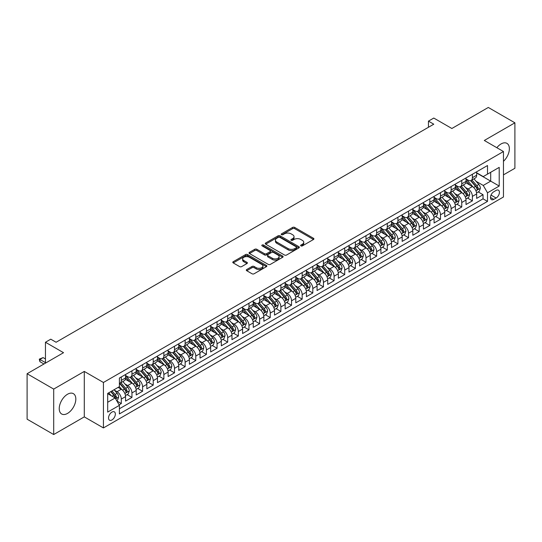 <?xml version="1.0" encoding="UTF-8"?>
<svg xmlns="http://www.w3.org/2000/svg" width="542" height="542" viewBox="0 0 542 542"><rect width="100%" height="100%" fill="white"/><g stroke="black" fill="none" stroke-linecap="round" stroke-linejoin="round"><path stroke-width="0.81" d="M300.925 245.892A1.037 0.596 0 0 0 302.389 245.892L313.486 239.489A1.477 0.854 0 0 0 313.913 238.887A1.477 0.854 0 0 0 313.486 238.284L294.685 227.43A1.477 0.854 0 0 0 292.599 227.43L281.501 233.839A1.037 0.596 0 0 0 281.196 234.259A1.037 0.596 0 0 0 281.501 234.679A1.037 0.596 0 0 0 282.965 234.679L284.401 233.853A4.729 2.73 0 0 1 291.081 233.853L292.653 234.754A4.729 2.73 0 0 1 294.035 236.685A4.729 2.73 0 0 1 292.653 238.615L291.217 239.442A1.037 0.596 0 0 0 290.912 239.869A1.037 0.596 0 0 0 291.217 240.289A1.037 0.596 0 0 0 292.673 240.289L294.11 239.456A4.729 2.73 0 0 1 300.796 239.456L302.361 240.363A4.729 2.73 0 0 1 303.744 242.294A4.729 2.73 0 0 1 302.361 244.225L300.925 245.052A1.037 0.596 0 0 0 300.62 245.472A1.037 0.596 0 0 0 300.925 245.892L300.925 245.052M67.526 413.411A11.734 6.775 120 0 0 75.196 403.072A11.734 6.775 120 0 0 73.394 393.668A11.734 6.775 120 0 0 67.526 394.244A11.734 6.775 120 0 0 59.864 404.589A11.734 6.775 120 0 0 61.659 413.993A11.734 6.775 120 0 0 67.526 413.411M503.464 161.32A11.734 6.775 120 0 0 506.939 143.366A11.734 6.775 120 0 0 501.072 143.942A11.734 6.775 120 0 0 496.851 147.709M111.943 419.955A4.817 2.778 120 0 0 115.094 415.707A4.817 2.778 120 0 0 114.355 411.852A4.817 2.778 120 0 0 111.943 412.089A4.817 2.778 120 0 0 108.8 416.331A4.817 2.778 120 0 0 109.538 420.192A4.817 2.778 120 0 0 111.943 419.955M246.752 269.516A1.477 0.854 0 0 0 246.319 270.119A1.477 0.854 0 0 0 246.752 270.722L252.023 273.764A1.477 0.854 0 0 0 254.117 273.764L266.44 266.65A1.477 0.854 0 0 0 266.867 266.047A1.477 0.854 0 0 0 266.44 265.445L247.64 254.591A1.477 0.854 0 0 0 245.553 254.591L233.229 261.705A1.477 0.854 0 0 0 232.796 262.308A1.477 0.854 0 0 0 233.229 262.911L239.598 266.589A1.477 0.854 0 0 0 241.691 266.589L246.962 263.548A1.477 0.854 0 0 0 247.396 262.945A1.477 0.854 0 0 0 246.962 262.342L243.805 260.519A3.95 2.283 0 0 1 242.647 258.9A3.95 2.283 0 0 1 245.086 256.793A3.95 2.283 0 0 1 249.388 257.287L261.766 264.435A3.95 2.283 0 0 1 262.924 266.047A3.95 2.283 0 0 1 260.485 268.154A3.95 2.283 0 0 1 256.176 267.66L254.117 266.468A1.477 0.854 0 0 0 252.023 266.468L246.752 269.516L246.752 270.722M503.464 174.87L514.9 168.271L514.9 122.817L488.301 107.458L451.865 128.495L433.776 118.054L428.458 121.123L433.776 124.199L56.09 342.253L50.772 339.184L45.453 342.253L45.453 363.133M53.699 389.088L53.699 434.542L84.288 416.879L84.288 371.426L53.699 389.088L27.1 373.729L63.536 352.693L45.453 342.253M84.288 371.426L103.434 382.483L503.464 151.53L503.464 196.983L103.434 427.936L103.434 382.483M514.9 122.817L484.311 140.473L503.464 151.53M284.503 255.011A1.477 0.854 0 0 0 286.596 255.011L298.913 247.897A1.477 0.854 0 0 0 299.347 247.294A1.477 0.854 0 0 0 298.913 246.691L280.119 235.845A1.477 0.854 0 0 0 278.032 235.845L265.709 242.958A1.477 0.854 0 0 0 265.275 243.561A1.477 0.854 0 0 0 265.709 244.164L284.503 255.011M262.518 246.115A1.037 0.596 0 0 1 263.568 246.264L263.568 245.038L282.673 256.068A1.477 0.854 0 0 1 283.107 256.671A1.477 0.854 0 0 1 282.673 257.274L270.356 264.388A1.477 0.854 0 0 1 268.263 264.388L249.469 253.534L249.469 252.328A1.477 0.854 0 0 0 249.035 252.931A1.477 0.854 0 0 0 249.469 253.534M249.469 252.328L254.74 249.286A1.477 0.854 0 0 1 256.833 249.286L264.455 253.69A1.477 0.854 0 0 0 266.542 253.69L270.038 251.671A1.477 0.854 0 0 0 270.472 251.068A1.477 0.854 0 0 0 270.038 250.465L262.104 245.878A1.037 0.596 0 0 1 261.8 245.458A1.037 0.596 0 0 1 262.436 244.909A1.037 0.596 0 0 1 263.568 245.038M53.699 434.542L27.1 419.183L27.1 373.729M119.105 404.827L121.306 403.553L116.896 401.005M114.382 390.159L117.052 391.697A6.016 3.476 60 0 1 121.306 399.068L125.561 396.615L125.561 401.094L131.95 397.408L127.106 394.617M125.019 384.014L127.695 385.558A6.016 3.476 60 0 1 131.95 392.93L136.205 390.47L136.205 394.955L142.587 391.27L137.749 388.472M135.663 377.869L138.332 379.414A6.016 3.476 60 0 1 142.587 386.785L146.841 384.325L146.841 388.81L153.223 385.125L148.386 382.334M146.299 371.731L148.969 373.269A6.016 3.476 60 0 1 153.223 380.64L157.478 378.187L157.478 382.666L163.867 378.987L159.023 376.189M156.936 365.586L159.612 367.13A6.016 3.476 60 0 1 163.867 374.502L168.122 372.042L168.122 376.527L174.504 372.842L169.666 370.044M167.58 359.441L170.249 360.986A6.016 3.476 60 0 1 174.504 368.357L178.758 365.897L178.758 370.382L185.14 366.697L180.303 363.906M178.216 353.303L180.886 354.841A6.016 3.476 60 0 1 185.14 362.212L189.402 359.759L189.402 364.244L195.784 360.559L190.94 357.761M188.853 347.158L191.529 348.702A6.016 3.476 60 0 1 195.784 356.074L200.039 353.614L200.039 358.099L206.421 354.414L201.583 351.616M199.497 341.02L202.166 342.558A6.016 3.476 60 0 1 206.421 349.929L210.675 347.476L210.675 351.954L217.057 348.269L212.22 345.478M210.133 334.875L212.803 336.419A6.016 3.476 60 0 1 217.057 343.791L221.319 341.331L221.319 345.816L227.701 342.131L222.857 339.333M220.77 328.73L223.446 330.274A6.016 3.476 60 0 1 227.701 337.646L231.956 335.186L231.956 339.671L238.338 335.986L233.5 333.195M231.414 322.592L234.083 324.13A6.016 3.476 60 0 1 238.338 331.501L242.592 329.048L242.592 333.526L248.974 329.848L244.137 327.05M242.05 316.447L244.72 317.991A6.016 3.476 60 0 1 248.974 325.363L253.236 322.903L253.236 327.388L259.618 323.703L254.774 320.905M252.687 310.302L255.363 311.846A6.016 3.476 60 0 1 259.618 319.218L263.873 316.758L263.873 321.243L270.255 317.558L265.417 314.767M263.331 304.164L266 305.702A6.016 3.476 60 0 1 270.255 313.073L274.509 310.62L274.509 315.105L280.892 311.42L276.054 308.622M273.967 298.019L276.637 299.563A6.016 3.476 60 0 1 280.892 306.935L285.153 304.475L285.153 308.96L291.535 305.275L286.691 302.477M284.604 291.881L287.28 293.418A6.016 3.476 60 0 1 291.535 300.79L295.79 298.337L295.79 302.815L302.172 299.13L297.334 296.338M295.248 285.736L297.917 287.28A6.016 3.476 60 0 1 302.172 294.652L306.426 292.192L306.426 296.677L312.809 292.992L307.971 290.194M305.884 279.591L308.554 281.135A6.016 3.476 60 0 1 312.809 288.507L317.07 286.047L317.07 290.532L323.452 286.847L318.608 284.055M316.521 273.453L319.197 274.99A6.016 3.476 60 0 1 323.452 282.362L327.707 279.909L327.707 284.387L334.089 280.702L329.251 277.911M327.165 267.308L329.834 268.852A6.016 3.476 60 0 1 334.089 276.224L338.344 273.764L338.344 278.249L344.726 274.564L339.888 271.766M337.802 261.163L340.471 262.707A6.016 3.476 60 0 1 344.726 270.079L348.987 267.619L348.987 272.104L355.369 268.419L350.525 265.627M348.438 255.025L351.114 256.562A6.016 3.476 60 0 1 355.369 263.934L359.624 261.481L359.624 265.966L366.006 262.281L361.168 259.483M359.082 248.88L361.751 250.424A6.016 3.476 60 0 1 366.006 257.796L370.261 255.336L370.261 259.821L376.643 256.136L371.805 253.338M369.719 242.741L372.388 244.279A6.016 3.476 60 0 1 376.643 251.651L380.904 249.191L380.904 253.676L387.286 249.991L382.442 247.199M380.355 236.597L383.031 238.141A6.016 3.476 60 0 1 387.286 245.512L391.541 243.053L391.541 247.538L397.923 243.853L393.086 241.055M390.999 230.452L393.668 231.996A6.016 3.476 60 0 1 397.923 239.368L402.178 236.908L402.178 241.393L408.56 237.708L403.722 234.916M401.636 224.313L404.305 225.851A6.016 3.476 60 0 1 408.56 233.223L412.821 230.77L412.821 235.248L419.203 231.563L414.359 228.771M412.272 218.169L414.948 219.713A6.016 3.476 60 0 1 419.203 227.084L423.458 224.625L423.458 229.11L429.84 225.425L425.003 222.627M422.916 212.024L425.585 213.568A6.016 3.476 60 0 1 429.84 220.94L434.095 218.48L434.095 222.965L440.477 219.28L435.639 216.488M433.553 205.885L436.222 207.423A6.016 3.476 60 0 1 440.477 214.795L444.738 212.342L444.738 216.827L451.12 213.142L446.276 210.343M444.189 199.741L446.865 201.285A6.016 3.476 60 0 1 451.12 208.656L455.375 206.197L455.375 210.682L461.757 206.997L456.92 204.198M454.833 193.602L457.502 195.14A6.016 3.476 60 0 1 461.757 202.512L466.012 200.052L466.012 204.537L472.394 200.852L472.394 196.373A6.016 3.476 -120 0 0 468.139 189.002L465.47 187.457M467.556 198.06L472.394 200.852M125.561 396.615A6.016 3.476 -120 0 0 121.306 389.244L118.115 387.401M136.205 390.47A6.016 3.476 -120 0 0 131.95 383.099L125.371 379.298M146.841 384.325A6.016 3.476 -120 0 0 142.587 376.954L136.008 373.16M157.478 378.187A6.016 3.476 -120 0 0 153.223 370.816L146.645 367.015M168.122 372.042A6.016 3.476 -120 0 0 163.867 364.671L157.288 360.87M178.758 365.897A6.016 3.476 -120 0 0 174.504 358.526L167.925 354.732M189.402 359.759A6.016 3.476 -120 0 0 185.14 352.388L178.562 348.587M200.039 353.614A6.016 3.476 -120 0 0 195.784 346.243L189.205 342.442M210.675 347.476A6.016 3.476 -120 0 0 206.421 340.105L199.842 336.304M221.319 341.331A6.016 3.476 -120 0 0 217.057 333.96L210.479 330.159M231.956 335.186A6.016 3.476 -120 0 0 227.701 327.815L221.122 324.021M242.592 329.048A6.016 3.476 -120 0 0 238.338 321.677L231.759 317.876M253.236 322.903A6.016 3.476 -120 0 0 248.974 315.532L242.396 311.731M263.873 316.758A6.016 3.476 -120 0 0 259.618 309.387L253.039 305.593M274.509 310.62A6.016 3.476 -120 0 0 270.255 303.249L263.676 299.448M285.153 304.475A6.016 3.476 -120 0 0 280.892 297.104L274.313 293.303M295.79 298.337A6.016 3.476 -120 0 0 291.535 290.966L284.957 287.165M306.426 292.192A6.016 3.476 -120 0 0 302.172 284.821L295.593 281.02M317.07 286.047A6.016 3.476 -120 0 0 312.809 278.676L306.23 274.882M327.707 279.909A6.016 3.476 -120 0 0 323.452 272.538L316.874 268.737M338.344 273.764A6.016 3.476 -120 0 0 334.089 266.393L327.51 262.592M348.987 267.619A6.016 3.476 -120 0 0 344.726 260.248L338.147 256.454M359.624 261.481A6.016 3.476 -120 0 0 355.369 254.11L348.791 250.309M370.261 255.336A6.016 3.476 -120 0 0 366.006 247.965L359.427 244.164M380.904 249.191A6.016 3.476 -120 0 0 376.643 241.827L370.064 238.026M391.541 243.053A6.016 3.476 -120 0 0 387.286 235.682L380.708 231.881M402.178 236.908A6.016 3.476 -120 0 0 397.923 229.537L391.344 225.743M412.821 230.77A6.016 3.476 -120 0 0 408.56 223.399L401.981 219.598M423.458 224.625A6.016 3.476 -120 0 0 419.203 217.254L412.625 213.453M434.095 218.48A6.016 3.476 -120 0 0 429.84 211.109L423.261 207.315M444.738 212.342A6.016 3.476 -120 0 0 440.477 204.971L433.898 201.17M455.375 206.197A6.016 3.476 -120 0 0 451.12 198.826L444.542 195.025M466.012 200.052A6.016 3.476 -120 0 0 461.757 192.688L455.178 188.887M496.12 190.411L493.782 191.766A4.661 2.69 120 0 0 490.734 195.872A4.661 2.69 120 0 0 491.452 199.612A4.661 2.69 120 0 0 493.782 199.381L496.12 198.026A4.661 2.69 120 0 0 499.168 193.921A4.661 2.69 120 0 0 498.457 190.181A4.661 2.69 120 0 0 496.12 190.411M107.689 402.266L115.141 397.963L119.396 405.335L119.396 413.932L487.502 201.407L487.502 192.81L483.247 185.439L476.106 181.313M119.396 405.335L107.689 412.089L107.689 393.417L119.396 386.663L119.396 378.059L487.502 165.534L487.502 174.131L499.209 167.376L499.209 186.048L487.502 192.81M125.561 375.484L127.695 376.71A6.016 3.476 60 0 0 130.703 377.008L134.958 374.549A6.016 3.476 -120 0 0 136.205 371.798L136.205 368.357M136.205 369.339L138.332 370.565A6.016 3.476 60 0 0 141.34 370.863L145.595 368.411A6.016 3.476 -120 0 0 146.841 365.654L146.841 362.212M146.841 363.194L148.969 364.427A6.016 3.476 60 0 0 151.977 364.725L156.238 362.266A6.016 3.476 -120 0 0 157.478 359.509L157.478 356.074M157.478 357.056L159.612 358.282A6.016 3.476 60 0 0 162.62 358.58L166.875 356.121A6.016 3.476 -120 0 0 168.122 353.37L168.122 349.929M168.122 350.911L170.249 352.144A6.016 3.476 60 0 0 173.257 352.442L177.512 349.983A6.016 3.476 -120 0 0 178.758 347.226L178.758 343.784M178.758 344.773L180.886 345.999A6.016 3.476 60 0 0 183.894 346.297L188.155 343.838A6.016 3.476 -120 0 0 189.402 341.087L189.402 337.646M189.402 338.628L191.529 339.854A6.016 3.476 60 0 0 194.537 340.152L198.792 337.7A6.016 3.476 -120 0 0 200.039 334.942L200.039 331.501M200.039 332.483L202.166 333.716A6.016 3.476 60 0 0 205.174 334.014L209.429 331.555A6.016 3.476 -120 0 0 210.675 328.798L210.675 325.363M210.675 326.345L212.803 327.571A6.016 3.476 60 0 0 215.811 327.869L220.072 325.41A6.016 3.476 -120 0 0 221.319 322.659L221.319 319.218M221.319 320.2L223.446 321.426A6.016 3.476 60 0 0 226.454 321.724L230.709 319.272A6.016 3.476 -120 0 0 231.956 316.514L231.956 313.073M231.956 314.055L234.083 315.288A6.016 3.476 60 0 0 237.091 315.586L241.346 313.127A6.016 3.476 -120 0 0 242.592 310.37L242.592 306.935M242.592 307.917L244.72 309.143A6.016 3.476 60 0 0 247.728 309.441L251.989 306.982A6.016 3.476 -120 0 0 253.236 304.231L253.236 300.79M253.236 301.772L255.363 303.005A6.016 3.476 60 0 0 258.371 303.303L262.626 300.844A6.016 3.476 -120 0 0 263.873 298.086L263.873 294.645M263.873 295.634L266 296.86A6.016 3.476 60 0 0 269.008 297.158L273.263 294.699A6.016 3.476 -120 0 0 274.509 291.948L274.509 288.507M274.509 289.489L276.637 290.715A6.016 3.476 60 0 0 279.645 291.013L283.906 288.561A6.016 3.476 -120 0 0 285.153 285.803L285.153 282.362M285.153 283.344L287.28 284.577A6.016 3.476 60 0 0 290.288 284.875L294.543 282.416A6.016 3.476 -120 0 0 295.79 279.658L295.79 276.224M295.79 277.206L297.917 278.432A6.016 3.476 60 0 0 300.925 278.73L305.18 276.271A6.016 3.476 -120 0 0 306.426 273.52L306.426 270.079M306.426 271.061L308.554 272.287A6.016 3.476 60 0 0 311.562 272.585L315.823 270.133A6.016 3.476 -120 0 0 317.07 267.375L317.07 263.934M317.07 264.916L319.197 266.149A6.016 3.476 60 0 0 322.205 266.447L326.46 263.988A6.016 3.476 -120 0 0 327.707 261.23L327.707 257.796M327.707 258.778L329.834 260.004A6.016 3.476 60 0 0 332.842 260.302L337.097 257.843A6.016 3.476 -120 0 0 338.344 255.092L338.344 251.651M338.344 252.633L340.471 253.866A6.016 3.476 60 0 0 343.479 254.157L347.74 251.705A6.016 3.476 -120 0 0 348.987 248.947L348.987 245.506M348.987 246.495L351.114 247.721A6.016 3.476 60 0 0 354.122 248.019L358.377 245.56A6.016 3.476 -120 0 0 359.624 242.809L359.624 239.368M359.624 240.35L361.751 241.576A6.016 3.476 60 0 0 364.759 241.874L369.014 239.422A6.016 3.476 -120 0 0 370.261 236.664L370.261 233.223M370.261 234.205L372.388 235.438A6.016 3.476 60 0 0 375.396 235.736L379.657 233.277A6.016 3.476 -120 0 0 380.904 230.519L380.904 227.084M380.904 228.067L383.031 229.293A6.016 3.476 60 0 0 386.039 229.591L390.294 227.132A6.016 3.476 -120 0 0 391.541 224.381L391.541 220.94M391.541 221.922L393.668 223.148A6.016 3.476 60 0 0 396.676 223.446L400.931 220.994A6.016 3.476 -120 0 0 402.178 218.236L402.178 214.795M402.178 215.777L404.305 217.01A6.016 3.476 60 0 0 407.313 217.308L411.574 214.849A6.016 3.476 -120 0 0 412.821 212.091L412.821 208.656M412.821 209.639L414.948 210.865A6.016 3.476 60 0 0 417.957 211.163L422.211 208.704A6.016 3.476 -120 0 0 423.458 205.953L423.458 202.512M423.458 203.494L425.585 204.72A6.016 3.476 60 0 0 428.593 205.018L432.848 202.566A6.016 3.476 -120 0 0 434.095 199.808L434.095 196.367M434.095 197.356L436.222 198.582A6.016 3.476 60 0 0 439.237 198.88L443.492 196.421A6.016 3.476 -120 0 0 444.738 193.67L444.738 190.228M444.738 191.211L446.865 192.437A6.016 3.476 60 0 0 449.874 192.735L454.128 190.283A6.016 3.476 -120 0 0 455.375 187.525L455.375 184.084M455.375 185.066L457.502 186.299A6.016 3.476 60 0 0 460.51 186.597L464.765 184.138A6.016 3.476 -120 0 0 466.012 181.38L466.012 177.945M119.396 408.776L483.037 198.826L483.037 194.713L476.655 198.399L476.655 193.914A6.016 3.476 -120 0 0 472.394 186.543L465.815 182.742M466.012 178.928L468.139 180.154A6.016 3.476 -120 0 0 471.154 180.452A6.016 3.476 -120 0 0 472.394 177.695L472.394 174.26M471.154 180.452L475.409 177.993A6.016 3.476 -120 0 0 476.655 175.242L476.655 171.8M121.306 376.954L121.306 380.396A6.016 3.476 60 0 1 120.06 383.153A6.016 3.476 60 0 1 119.396 383.397M120.06 383.153L124.314 380.694A6.016 3.476 -120 0 0 125.561 377.937L125.561 374.502M131.95 370.816L131.95 374.251A6.016 3.476 60 0 1 130.703 377.008M142.587 364.671L142.587 368.113A6.016 3.476 60 0 1 141.34 370.863M153.223 358.526L153.223 361.968A6.016 3.476 60 0 1 151.977 364.725M163.867 352.388L163.867 355.823A6.016 3.476 60 0 1 162.62 358.58M174.504 346.243L174.504 349.685A6.016 3.476 60 0 1 173.257 352.442M185.14 340.105L185.14 343.54A6.016 3.476 60 0 1 183.894 346.297M195.784 333.96L195.784 337.402A6.016 3.476 60 0 1 194.537 340.152M206.421 327.815L206.421 331.257A6.016 3.476 60 0 1 205.174 334.014M217.057 321.677L217.057 325.112A6.016 3.476 60 0 1 215.811 327.869M227.701 315.532L227.701 318.974A6.016 3.476 60 0 1 226.454 321.724M238.338 309.387L238.338 312.829A6.016 3.476 60 0 1 237.091 315.586M248.974 303.249L248.974 306.684A6.016 3.476 60 0 1 247.728 309.441M259.618 297.104L259.618 300.546A6.016 3.476 60 0 1 258.371 303.303M270.255 290.959L270.255 294.401A6.016 3.476 60 0 1 269.008 297.158M280.892 284.821L280.892 288.263A6.016 3.476 60 0 1 279.645 291.013M291.535 278.676L291.535 282.118A6.016 3.476 60 0 1 290.288 284.875M302.172 272.538L302.172 275.973A6.016 3.476 60 0 1 300.925 278.73M312.809 266.393L312.809 269.835A6.016 3.476 60 0 1 311.562 272.585M323.452 260.248L323.452 263.69A6.016 3.476 60 0 1 322.205 266.447M334.089 254.11L334.089 257.545A6.016 3.476 60 0 1 332.842 260.302M344.726 247.965L344.726 251.407A6.016 3.476 60 0 1 343.479 254.157M355.369 241.82L355.369 245.262A6.016 3.476 60 0 1 354.122 248.019M366.006 235.682L366.006 239.124A6.016 3.476 60 0 1 364.759 241.874M376.643 229.537L376.643 232.979A6.016 3.476 60 0 1 375.396 235.736M387.286 223.399L387.286 226.834A6.016 3.476 60 0 1 386.039 229.591M397.923 217.254L397.923 220.696A6.016 3.476 60 0 1 396.676 223.446M408.56 211.109L408.56 214.551A6.016 3.476 60 0 1 407.313 217.308M419.203 204.971L419.203 208.406A6.016 3.476 60 0 1 417.957 211.163M429.84 198.826L429.84 202.268A6.016 3.476 60 0 1 428.593 205.018M440.477 192.681L440.477 196.123A6.016 3.476 60 0 1 439.237 198.88M451.12 186.543L451.12 189.985A6.016 3.476 60 0 1 449.874 192.735M461.757 180.398L461.757 183.84A6.016 3.476 60 0 1 460.51 186.597M461.757 202.512L461.757 206.997M451.12 208.656L451.12 213.142M440.477 214.795L440.477 219.28M429.84 220.94L429.84 225.425M419.203 227.084L419.203 231.563M408.56 233.223L408.56 237.708M397.923 239.368L397.923 243.853M387.286 245.512L387.286 249.991M376.643 251.651L376.643 256.136M366.006 257.796L366.006 262.281M355.369 263.934L355.369 268.419M344.726 270.079L344.726 274.564M334.089 276.224L334.089 280.702M323.452 282.362L323.452 286.847M312.809 288.507L312.809 292.992M302.172 294.652L302.172 299.13M291.535 300.79L291.535 305.275M280.892 306.935L280.892 311.42M270.255 313.073L270.255 317.558M259.618 319.218L259.618 323.703M248.974 325.363L248.974 329.848M238.338 331.501L238.338 335.986M227.701 337.646L227.701 342.131M217.057 343.791L217.057 348.269M206.421 349.929L206.421 354.414M195.784 356.074L195.784 360.559M185.14 362.212L185.14 366.697M174.504 368.357L174.504 372.842M163.867 374.502L163.867 378.987M153.223 380.64L153.223 385.125M142.587 386.785L142.587 391.27M131.95 392.93L131.95 397.408M121.306 399.068L121.306 403.553M115.141 397.963L107.689 393.661M483.247 185.439L490.693 181.136L490.693 172.295L499.209 167.376M476.655 173.027L499.209 186.048M476.655 172.783L483.247 176.59L487.502 174.131M84.288 416.879L103.434 427.936M428.458 121.123L428.458 127.268M478.193 191.915L483.037 194.713M483.037 198.826L487.502 201.407M301.338 246.041L302.361 245.451A4.729 2.73 0 0 0 303.744 243.521L303.744 242.294M294.035 236.685L294.035 237.911A4.729 2.73 0 0 1 292.653 239.842L291.63 240.431M313.486 238.284L313.486 239.489L294.685 228.656A1.477 0.854 0 0 0 292.599 228.656L281.915 234.828M298.893 247.911L280.119 237.071A1.477 0.854 0 0 0 278.032 237.071L265.729 244.171L265.709 242.958M296.305 247.721A1.037 0.596 0 0 0 296.61 247.294A1.037 0.596 0 0 0 296.305 246.874L279.808 237.349A1.037 0.596 0 0 0 278.344 237.349L276.827 238.223A4.729 2.73 0 0 0 275.444 240.153A4.729 2.73 0 0 0 276.827 242.084L288.107 248.595A4.729 2.73 0 0 0 294.787 248.595L296.305 247.721L296.305 248.947A1.037 0.596 0 0 0 296.61 248.527L296.61 247.294M275.444 240.153L275.444 241.38A4.729 2.73 0 0 0 276.827 243.311L276.827 242.084M296.305 248.947L294.787 249.821A4.729 2.73 0 0 1 288.107 249.821L276.827 243.311M249.489 253.548L254.74 250.512L254.74 249.286M270.472 251.068L270.472 252.294A1.477 0.854 0 0 1 270.038 252.897L266.542 254.916A1.477 0.854 0 0 1 264.455 254.916L256.833 250.512A1.477 0.854 0 0 0 254.74 250.512M263.568 246.264L282.66 257.287M272.362 258.256A3.95 2.283 0 0 0 276.671 258.751A3.95 2.283 0 0 0 279.11 256.644A3.95 2.283 0 0 0 277.951 255.031L273.588 252.511A1.477 0.854 0 0 0 271.501 252.511L268.005 254.53A1.477 0.854 0 0 0 267.572 255.133A1.477 0.854 0 0 0 268.005 255.736L272.362 258.256L272.362 259.483A3.95 2.283 0 0 0 276.671 259.977A3.95 2.283 0 0 0 279.11 257.87L279.11 256.644M267.572 255.133L267.572 256.366A1.477 0.854 0 0 0 268.005 256.969L268.005 255.736M272.362 259.483L268.005 256.969M262.924 266.047L262.924 267.274A3.95 2.283 0 0 1 260.485 269.381A3.95 2.283 0 0 1 256.176 268.886L254.117 267.701A1.477 0.854 0 0 0 252.023 267.701L246.773 270.729M242.647 258.9L242.647 260.133A3.95 2.283 0 0 0 243.805 261.745L243.805 260.519M246.962 262.342L246.962 263.548L243.805 261.745M266.44 265.445L266.44 266.65L247.64 255.824A1.477 0.854 0 0 0 245.553 255.824L233.25 262.924M476.56 192.857L479.311 191.272L480.375 188.203A3.99 2.304 -120 0 0 478.823 184.456L473.965 178.826M472.99 186.929L467.224 180.256A11.511 6.646 -120 0 0 466.012 178.989M469.826 185.059L466.601 181.326A9.553 5.515 -120 0 0 466.012 180.682M470.605 180.669L475.524 186.36A3.99 2.304 60 0 1 476.946 189.111C477.543 189.91 477.969 189.666 478.22 188.372A3.99 2.304 -120 0 0 476.804 185.621L471.94 179.998M470.896 180.574L476.181 186.692A2.032 1.172 60 0 1 476.696 187.485L478.22 188.372M476.946 189.111L477.238 189.578M465.924 199.002L468.674 197.417L469.738 194.341A3.99 2.304 -120 0 0 468.186 190.601L463.322 184.971M462.346 193.074L456.588 186.401A11.511 6.646 -120 0 0 455.375 185.134M459.189 191.197L455.964 187.464A9.553 5.515 -120 0 0 455.375 186.827M459.968 186.814L464.887 192.505A3.99 2.304 60 0 1 466.31 195.249C466.906 196.055 467.333 195.804 467.583 194.51A3.99 2.304 -120 0 0 466.161 191.766L461.303 186.136M460.26 186.719L465.544 192.837A2.032 1.172 60 0 1 466.052 193.63L467.583 194.51M466.31 195.249L466.601 195.723M455.287 205.147L458.037 203.555L459.101 200.486A3.99 2.304 -120 0 0 457.543 196.739L452.685 191.116M451.71 199.219L445.944 192.539A11.511 6.646 -120 0 0 444.738 191.279M448.546 197.342L445.328 193.609A9.553 5.515 -120 0 0 444.738 192.966M449.332 192.952L454.25 198.643A3.99 2.304 60 0 1 455.666 201.394C456.269 202.193 456.696 201.949 456.947 200.655A3.99 2.304 -120 0 0 455.524 197.911L450.659 192.281M449.616 192.857L454.901 198.975A2.032 1.172 60 0 1 455.416 199.774L456.947 200.655M455.666 201.394L455.957 201.868M444.643 211.285L447.394 209.7L448.458 206.631A3.99 2.304 -120 0 0 446.906 202.884L442.048 197.254M441.073 205.357L435.307 198.684A11.511 6.646 -120 0 0 434.095 197.417M437.909 203.487L434.684 199.754A9.553 5.515 -120 0 0 434.095 199.11M438.688 199.097L443.607 204.788A3.99 2.304 60 0 1 445.029 207.532C445.626 208.338 446.052 208.094 446.303 206.8A3.99 2.304 -120 0 0 444.887 204.049L440.023 198.426M438.979 199.002L444.264 205.12A2.032 1.172 60 0 1 444.772 205.913L446.303 206.8M445.029 207.532L445.321 208.006M434.007 217.43L436.757 215.845L437.821 212.769A3.99 2.304 -120 0 0 436.269 209.029L431.405 203.399M430.429 211.502L424.671 204.829A11.511 6.646 -120 0 0 423.458 203.562M427.272 209.625L424.047 205.892A9.553 5.515 -120 0 0 423.458 205.255M428.051 205.235L432.97 210.933A3.99 2.304 60 0 1 434.393 213.677C434.989 214.476 435.416 214.232 435.666 212.938A3.99 2.304 -120 0 0 434.244 210.194L429.386 204.564M428.343 205.147L433.627 211.265A2.032 1.172 60 0 1 434.135 212.058L435.666 212.938M434.393 213.677L434.677 214.151M423.37 223.568L426.12 221.983L427.177 218.914A3.99 2.304 -120 0 0 425.626 215.167L420.768 209.544M419.793 217.64L414.027 210.967A11.511 6.646 -120 0 0 412.821 209.707M416.629 215.77L413.404 212.037A9.553 5.515 -120 0 0 412.821 211.394M417.415 211.38L422.333 217.071A3.99 2.304 60 0 1 423.749 219.822C424.352 220.621 424.779 220.377 425.03 219.083A3.99 2.304 -120 0 0 423.607 216.333L418.742 210.709M417.699 211.285L422.984 217.403A2.032 1.172 60 0 1 423.498 218.196L425.03 219.083M423.749 219.822L424.04 220.289M412.726 229.713L415.477 228.128L416.541 225.052A3.99 2.304 -120 0 0 414.989 221.312L410.125 215.682M409.156 223.785L403.39 217.112A11.511 6.646 -120 0 0 402.178 215.845M405.992 221.915L402.767 218.182A9.553 5.515 -120 0 0 402.178 217.538M406.771 217.525L411.69 223.216A3.99 2.304 60 0 1 413.112 225.96C413.709 226.766 414.135 226.515 414.386 225.228A3.99 2.304 -120 0 0 412.97 222.477L408.106 216.847M407.062 217.43L412.347 223.548A2.032 1.172 60 0 1 412.855 224.341L414.386 225.228M413.112 225.96L413.404 226.434M402.089 235.858L404.84 234.266L405.904 231.197A3.99 2.304 -120 0 0 404.352 227.45L399.488 221.827M398.512 229.93L392.754 223.257A11.511 6.646 -120 0 0 391.541 221.99M395.355 228.053L392.13 224.32A9.553 5.515 -120 0 0 391.541 223.677M396.134 223.663L401.053 229.361A3.99 2.304 60 0 1 402.476 232.105C403.072 232.904 403.499 232.66 403.749 231.366A3.99 2.304 -120 0 0 402.327 228.622L397.469 222.992M396.426 223.575L401.71 229.686A2.032 1.172 60 0 1 402.218 230.486L403.749 231.366M402.476 232.105L402.76 232.579M391.453 241.996L394.203 240.411L395.26 237.342A3.99 2.304 -120 0 0 393.709 233.595L388.851 227.965M387.876 236.068L382.11 229.395A11.511 6.646 -120 0 0 380.904 228.128M384.712 234.198L381.487 230.465A9.553 5.515 -120 0 0 380.904 229.822M385.498 229.808L390.416 235.499A3.99 2.304 60 0 1 391.832 238.25C392.435 239.049 392.862 238.805 393.113 237.511A3.99 2.304 -120 0 0 391.69 234.761L386.825 229.137M385.782 229.713L391.067 235.831A2.032 1.172 60 0 1 391.581 236.624L393.113 237.511M391.832 238.25L392.123 238.717M380.809 248.141L383.56 246.556L384.624 243.48A3.99 2.304 -120 0 0 383.072 239.74L378.208 234.11M377.239 242.213L371.473 235.54A11.511 6.646 -120 0 0 370.261 234.273M374.075 240.336L370.85 236.603A9.553 5.515 -120 0 0 370.261 235.966M374.854 235.953L379.773 241.644A3.99 2.304 60 0 1 381.195 244.388C381.792 245.194 382.218 244.943 382.469 243.649A3.99 2.304 -120 0 0 381.053 240.905L376.189 235.275M375.145 235.858L380.43 241.976A2.032 1.172 60 0 1 380.938 242.769L382.469 243.649M381.195 244.388L381.487 244.862M370.172 254.286L372.923 252.694L373.987 249.625A3.99 2.304 -120 0 0 372.435 245.878L367.571 240.255M366.595 248.358L360.83 241.678A11.511 6.646 -120 0 0 359.624 240.418M363.438 246.481L360.213 242.748A9.553 5.515 -120 0 0 359.624 242.105M364.217 242.091L369.136 247.782A3.99 2.304 60 0 1 370.559 250.533C371.155 251.332 371.582 251.088 371.832 249.794A3.99 2.304 -120 0 0 370.41 247.05L365.552 241.42M364.509 241.996L369.793 248.114A2.032 1.172 60 0 1 370.301 248.913L371.832 249.794M370.559 250.533L370.843 251.007M359.536 260.424L362.286 258.839L363.343 255.77A3.99 2.304 -120 0 0 361.792 252.023L356.934 246.393M355.958 254.496L350.193 247.823A11.511 6.646 -120 0 0 348.987 246.556M352.795 252.626L349.57 248.893A9.553 5.515 -120 0 0 348.987 248.25M353.58 248.236L358.492 253.927A3.99 2.304 60 0 1 359.915 256.671C360.518 257.477 360.945 257.233 361.196 255.939A3.99 2.304 -120 0 0 359.773 253.189L354.908 247.565M353.865 248.141L359.15 254.259A2.032 1.172 60 0 1 359.664 255.052L361.196 255.939M359.915 256.671L360.206 257.145M348.892 266.569L351.643 264.984L352.707 261.908A3.99 2.304 -120 0 0 351.155 258.168L346.291 252.538M345.322 260.641L339.556 253.968A11.511 6.646 -120 0 0 338.344 252.701M342.158 258.764L338.933 255.031A9.553 5.515 -120 0 0 338.344 254.394M342.937 254.374L347.856 260.072A3.99 2.304 60 0 1 349.278 262.816C349.875 263.615 350.301 263.371 350.552 262.077A3.99 2.304 -120 0 0 349.136 259.333L344.272 253.703M343.228 254.286L348.513 260.404A2.032 1.172 60 0 1 349.021 261.197L350.552 262.077M349.278 262.816L349.57 263.29M338.255 272.707L341.006 271.122L342.07 268.053A3.99 2.304 -120 0 0 340.518 264.306L335.654 258.683M334.678 266.779L328.913 260.106A11.511 6.646 -120 0 0 327.707 258.846M331.521 264.909L328.296 261.176A9.553 5.515 -120 0 0 327.707 260.533M332.3 260.519L337.219 266.21A3.99 2.304 60 0 1 338.642 268.961C339.238 269.76 339.665 269.516 339.915 268.222A3.99 2.304 -120 0 0 338.493 265.472L333.635 259.848M332.592 260.424L337.876 266.542A2.032 1.172 60 0 1 338.384 267.335L339.915 268.222M338.642 268.961L338.926 269.428M327.619 278.852L330.363 277.267L331.426 274.191A3.99 2.304 -120 0 0 329.875 270.451L325.017 264.821M324.041 272.924L318.276 266.251A11.511 6.646 -120 0 0 317.07 264.984M320.878 271.054L317.653 267.321A9.553 5.515 -120 0 0 317.07 266.678M321.663 266.664L326.575 272.355A3.99 2.304 60 0 1 327.998 275.099C328.601 275.905 329.028 275.654 329.279 274.367A3.99 2.304 -120 0 0 327.856 271.617L322.991 265.987M321.948 266.569L327.233 272.687A2.032 1.172 60 0 1 327.747 273.48L329.279 274.367M327.998 275.099L328.289 275.573M316.975 284.997L319.726 283.405L320.789 280.336A3.99 2.304 -120 0 0 319.238 276.589L314.374 270.966M313.405 279.069L307.639 272.396A11.511 6.646 -120 0 0 306.426 271.129M310.241 277.192L307.016 273.459A9.553 5.515 -120 0 0 306.426 272.816M311.02 272.802L315.939 278.5A3.99 2.304 60 0 1 317.361 281.244C317.958 282.043 318.384 281.799 318.635 280.505A3.99 2.304 -120 0 0 317.219 277.761L312.355 272.131M311.311 272.714L316.596 278.825A2.032 1.172 60 0 1 317.104 279.625L318.635 280.505M317.361 281.244L317.653 281.718M306.338 291.135L309.089 289.55L310.153 286.481A3.99 2.304 -120 0 0 308.601 282.734L303.737 277.104M302.761 285.207L296.996 278.534A11.511 6.646 -120 0 0 295.79 277.267M299.604 283.337L296.379 279.604A9.553 5.515 -120 0 0 295.79 278.961M300.383 278.947L305.302 284.638A3.99 2.304 60 0 1 306.725 287.389C307.321 288.188 307.748 287.944 307.998 286.65A3.99 2.304 -120 0 0 306.576 283.9L301.718 278.276M300.675 278.852L305.959 284.97A2.032 1.172 60 0 1 306.467 285.763L307.998 286.65M306.725 287.389L307.009 287.856M295.702 297.28L298.446 295.695L299.509 292.619A3.99 2.304 -120 0 0 297.958 288.879L293.1 283.249M292.124 291.352L286.359 284.679A11.511 6.646 -120 0 0 285.153 283.412M288.961 289.482L285.736 285.742A9.553 5.515 -120 0 0 285.153 285.106M289.746 285.092L294.658 290.783A3.99 2.304 60 0 1 296.081 293.527C296.684 294.333 297.111 294.082 297.362 292.788A3.99 2.304 -120 0 0 295.939 290.045L291.074 284.415M290.031 284.997L295.315 291.115A2.032 1.172 60 0 1 295.83 291.908L297.362 292.788M296.081 293.527L296.372 294.001M285.058 303.425L287.809 301.833L288.872 298.764A3.99 2.304 -120 0 0 287.321 295.017L282.457 289.394M281.488 297.497L275.722 290.817A11.511 6.646 -120 0 0 274.509 289.557M278.324 295.62L275.099 291.887A9.553 5.515 -120 0 0 274.509 291.244M279.103 291.23L284.022 296.921A3.99 2.304 60 0 1 285.444 299.672C286.041 300.471 286.467 300.227 286.718 298.933A3.99 2.304 -120 0 0 285.302 296.189L280.438 290.559M279.394 291.135L284.679 297.253A2.032 1.172 60 0 1 285.187 298.053L286.718 298.933M285.444 299.672L285.736 300.146M274.421 309.563L277.172 307.978L278.236 304.909A3.99 2.304 -120 0 0 276.684 301.162L271.82 295.532M270.844 303.635L265.079 296.962A11.511 6.646 -120 0 0 263.873 295.695M267.687 301.765L264.462 298.032A9.553 5.515 -120 0 0 263.873 297.389M268.466 297.375L273.385 303.066A3.99 2.304 60 0 1 274.808 305.81C275.404 306.616 275.831 306.372 276.081 305.078A3.99 2.304 -120 0 0 274.659 302.328L269.801 296.704M268.757 297.28L274.042 303.398A2.032 1.172 60 0 1 274.55 304.191L276.081 305.078M274.808 305.81L275.092 306.284M263.785 315.708L266.529 314.123L267.592 311.047A3.99 2.304 -120 0 0 266.041 307.307L261.183 301.677M260.207 309.78L254.442 303.107A11.511 6.646 -120 0 0 253.236 301.84M257.043 307.903L253.819 304.17A9.553 5.515 -120 0 0 253.236 303.534M257.829 303.513L262.741 309.211A3.99 2.304 60 0 1 264.164 311.955C264.767 312.754 265.194 312.51 265.445 311.216A3.99 2.304 -120 0 0 264.022 308.473L259.157 302.842M258.114 303.425L263.398 309.543A2.032 1.172 60 0 1 263.913 310.336L265.445 311.216M264.164 311.955L264.455 312.429M253.141 321.846L255.892 320.261L256.955 317.192A3.99 2.304 -120 0 0 255.404 313.445L250.54 307.822M249.571 315.918L243.805 309.245A11.511 6.646 -120 0 0 242.592 307.985M246.407 314.048L243.182 310.315A9.553 5.515 -120 0 0 242.592 309.672M247.186 309.658L252.105 315.349A3.99 2.304 60 0 1 253.527 318.1C254.123 318.899 254.55 318.655 254.801 317.361A3.99 2.304 -120 0 0 253.385 314.611L248.521 308.987M247.477 309.563L252.762 315.681A2.032 1.172 60 0 1 253.27 316.474L254.801 317.361M253.527 318.1L253.819 318.567M242.504 327.991L245.255 326.406L246.319 323.33A3.99 2.304 -120 0 0 244.767 319.59L239.903 313.96M238.927 322.063L233.162 315.39A11.511 6.646 -120 0 0 231.956 314.123M235.77 320.193L232.545 316.46A9.553 5.515 -120 0 0 231.956 315.817M236.549 315.803L241.468 321.494A3.99 2.304 60 0 1 242.891 324.238C243.487 325.044 243.914 324.793 244.164 323.506A3.99 2.304 -120 0 0 242.741 320.756L237.884 315.126M236.84 315.708L242.125 321.826A2.032 1.172 60 0 1 242.633 322.619L244.164 323.506M242.891 324.238L243.175 324.712M231.868 334.136L234.611 332.544L235.675 329.475A3.99 2.304 -120 0 0 234.124 325.728L229.266 320.105M228.29 328.208L222.525 321.535A11.511 6.646 -120 0 0 221.319 320.268M225.126 326.331L221.902 322.598A9.553 5.515 -120 0 0 221.319 321.955M225.912 321.941L230.824 327.639A3.99 2.304 60 0 1 232.247 330.383C232.85 331.182 233.277 330.938 233.527 329.644A3.99 2.304 -120 0 0 232.105 326.901L227.24 321.27M226.197 321.853L231.481 327.964A2.032 1.172 60 0 1 231.996 328.764L233.527 329.644M232.247 330.383L232.538 330.857M221.224 340.274L223.975 338.689L225.038 335.62A3.99 2.304 -120 0 0 223.487 331.873L218.622 326.243M217.654 334.346L211.888 327.673A11.511 6.646 -120 0 0 210.675 326.406M214.49 332.476L211.265 328.743A9.553 5.515 -120 0 0 210.675 328.1M215.269 328.086L220.188 333.777A3.99 2.304 60 0 1 221.61 336.528C222.206 337.327 222.633 337.083 222.884 335.789A3.99 2.304 -120 0 0 221.468 333.039L216.604 327.415M215.56 327.991L220.845 334.109A2.032 1.172 60 0 1 221.353 334.902L222.884 335.789M221.61 336.528L221.902 336.995M210.587 346.419L213.338 344.834L214.402 341.758A3.99 2.304 -120 0 0 212.85 338.018L207.986 332.388M207.01 340.491L201.245 333.818A11.511 6.646 -120 0 0 200.039 332.551M203.853 338.621L200.628 334.881A9.553 5.515 -120 0 0 200.039 334.245M204.632 334.231L209.551 339.922A3.99 2.304 60 0 1 210.973 342.666C211.57 343.472 211.997 343.221 212.247 341.927A3.99 2.304 -120 0 0 210.824 339.184L205.967 333.554M204.923 334.136L210.208 340.254A2.032 1.172 60 0 1 210.716 341.047L212.247 341.927M210.973 342.666L211.258 343.14M199.951 352.564L202.694 350.972L203.758 347.903A3.99 2.304 -120 0 0 202.207 344.156L197.349 338.533M196.373 346.636L190.608 339.956A11.511 6.646 -120 0 0 189.402 338.696M193.209 344.759L189.985 341.026A9.553 5.515 -120 0 0 189.402 340.383M193.995 340.369L198.907 346.06A3.99 2.304 60 0 1 200.33 348.811C200.933 349.61 201.353 349.366 201.61 348.072A3.99 2.304 -120 0 0 200.188 345.329L195.323 339.698M194.28 340.274L199.564 346.392A2.032 1.172 60 0 1 200.079 347.192L201.61 348.072M200.33 348.811L200.621 349.285M189.307 358.702L192.058 357.117L193.121 354.048A3.99 2.304 -120 0 0 191.57 350.301L186.705 344.671M185.737 352.774L179.971 346.101A11.511 6.646 -120 0 0 178.758 344.834M182.573 350.904L179.348 347.171A9.553 5.515 -120 0 0 178.758 346.528M183.352 346.514L188.27 352.205A3.99 2.304 60 0 1 189.693 354.949C190.289 355.755 190.716 355.511 190.967 354.217A3.99 2.304 -120 0 0 189.551 351.467L184.687 345.843M183.643 346.419L188.928 352.537A2.032 1.172 60 0 1 189.436 353.33L190.967 354.217M189.693 354.949L189.985 355.423M178.67 364.847L181.421 363.262L182.485 360.186A3.99 2.304 -120 0 0 180.933 356.446L176.069 350.816M175.093 358.919L169.328 352.246A11.511 6.646 -120 0 0 168.122 350.979M171.936 357.043L168.711 353.309A9.553 5.515 -120 0 0 168.122 352.673M172.715 352.652L177.634 358.35A3.99 2.304 60 0 1 179.056 361.094C179.653 361.893 180.079 361.649 180.33 360.355A3.99 2.304 -120 0 0 178.907 357.612L174.05 351.982M173.006 352.564L178.284 358.682A2.032 1.172 60 0 1 178.799 359.475L180.33 360.355M179.056 361.094L179.341 361.568M168.034 370.985L170.777 369.4L171.841 366.331A3.99 2.304 -120 0 0 170.29 362.584L165.432 356.961M164.456 365.057L158.691 358.384A11.511 6.646 -120 0 0 157.478 357.124M161.292 363.187L158.068 359.454A9.553 5.515 -120 0 0 157.478 358.811M162.078 358.797L166.99 364.488A3.99 2.304 60 0 1 168.413 367.239C169.016 368.038 169.436 367.794 169.693 366.5A3.99 2.304 -120 0 0 168.271 363.757L163.406 358.127M162.363 358.702L167.647 364.82A2.032 1.172 60 0 1 168.162 365.613L169.693 366.5M168.413 367.239L168.704 367.706M157.39 377.13L160.141 375.545L161.204 372.469A3.99 2.304 -120 0 0 159.653 368.729L154.788 363.099M153.82 371.202L148.054 364.529A11.511 6.646 -120 0 0 146.841 363.262M150.656 369.332L147.431 365.599A9.553 5.515 -120 0 0 146.841 364.956M151.435 364.942L156.353 370.633A3.99 2.304 60 0 1 157.776 373.377C158.372 374.183 158.799 373.933 159.05 372.645A3.99 2.304 -120 0 0 157.634 369.895L152.769 364.265M151.726 364.847L157.011 370.965A2.032 1.172 60 0 1 157.519 371.758L159.05 372.645M157.776 373.377L158.068 373.851M146.753 383.275L149.504 381.683L150.568 378.614A3.99 2.304 -120 0 0 149.016 374.868L144.152 369.244M143.176 377.347L137.411 370.674A11.511 6.646 -120 0 0 136.205 369.407M140.019 375.471L136.794 371.737A9.553 5.515 -120 0 0 136.205 371.101M140.798 371.08L145.717 376.778A3.99 2.304 60 0 1 147.139 379.522C147.736 380.321 148.162 380.077 148.413 378.783A3.99 2.304 -120 0 0 146.99 376.04L142.133 370.41M141.089 370.992L146.367 377.103A2.032 1.172 60 0 1 146.882 377.903L148.413 378.783M147.139 379.522L147.424 379.996M136.117 389.413L138.86 387.828L139.924 384.759A3.99 2.304 -120 0 0 138.373 381.012L133.515 375.382M132.539 383.485L126.774 376.812A11.511 6.646 -120 0 0 125.561 375.545M129.375 381.615L126.15 377.882A9.553 5.515 -120 0 0 125.561 377.239M130.161 377.225L135.073 382.916A3.99 2.304 60 0 1 136.496 385.667C137.099 386.466 137.519 386.222 137.776 384.928A3.99 2.304 -120 0 0 136.354 382.178L131.489 376.554M130.446 377.13L135.73 383.248A2.032 1.172 60 0 1 136.245 384.041L137.776 384.928M136.496 385.667L136.787 386.134M125.473 395.558L128.224 393.973L129.287 390.897A3.99 2.304 -120 0 0 127.736 387.157L122.871 381.527M121.903 389.63L119.355 386.683M118.739 387.76L118.325 387.279M119.518 383.37L124.436 389.061A3.99 2.304 60 0 1 125.859 391.805C126.455 392.611 126.882 392.361 127.133 391.067A3.99 2.304 -120 0 0 125.71 388.323L120.852 382.693M119.809 383.275L125.094 389.393A2.032 1.172 60 0 1 125.602 390.186L127.133 391.067M125.859 391.805L126.15 392.279M116.679 400.633L117.587 400.111L118.651 397.042A3.99 2.304 -120 0 0 117.099 393.296L114.037 389.752M111.178 395.68L108.718 392.828M108.102 393.898L107.689 393.424M110.737 391.656L113.8 395.199A3.99 2.304 60 0 1 115.222 397.95C115.819 398.749 116.245 398.506 116.496 397.211A3.99 2.304 -120 0 0 115.073 394.468L112.011 390.924M110.981 391.514L114.45 395.531A2.032 1.172 60 0 1 114.965 396.331L116.496 397.211M115.222 397.95L115.507 398.424M45.453 358.96L43.109 357.605L39.918 359.448L45.453 362.645M39.918 361.663L39.336 359.481L39.336 359.116L39.918 359.448L39.918 361.663L43.963 363.994M39.336 359.116L43.109 357.605M117.052 391.697L121.306 389.244M127.695 385.558L131.95 383.099M138.332 379.414L142.587 376.954M148.969 373.269L153.223 370.816M159.612 367.13L163.867 364.671M170.249 360.986L174.504 358.526M180.886 354.841L185.14 352.388M191.529 348.702L195.784 346.243M202.166 342.558L206.421 340.105M212.803 336.419L217.057 333.96M223.446 330.274L227.701 327.815M234.083 324.13L238.338 321.677M244.72 317.991L248.974 315.532M255.363 311.846L259.618 309.387M266 305.702L270.255 303.249M276.637 299.563L280.892 297.104M287.28 293.418L291.535 290.966M297.917 287.28L302.172 284.821M308.554 281.135L312.809 278.676M319.197 274.99L323.452 272.538M329.834 268.852L334.089 266.393M340.471 262.707L344.726 260.248M351.114 256.562L355.369 254.11M361.751 250.424L366.006 247.965M372.388 244.279L376.643 241.827M383.031 238.141L387.286 235.682M393.668 231.996L397.923 229.537M404.305 225.851L408.56 223.399M414.948 219.713L419.203 217.254M425.585 213.568L429.84 211.109M436.222 207.423L440.477 204.971M446.865 201.285L451.12 198.826M457.502 195.14L461.757 192.688M468.139 189.002L472.394 186.543M472.394 177.695L476.655 175.242M121.306 380.396L125.561 377.937M131.95 374.251L136.205 371.798M142.587 368.113L146.841 365.654M153.223 361.968L157.478 359.509M163.867 355.823L168.122 353.37M174.504 349.685L178.758 347.226M185.14 343.54L189.402 341.087M195.784 337.402L200.039 334.942M206.421 331.257L210.675 328.798M217.057 325.112L221.319 322.659M227.701 318.974L231.956 316.514M238.338 312.829L242.592 310.37M248.974 306.684L253.236 304.231M259.618 300.546L263.873 298.086M270.255 294.401L274.509 291.948M280.892 288.263L285.153 285.803M291.535 282.118L295.79 279.658M302.172 275.973L306.426 273.52M312.809 269.835L317.07 267.375M323.452 263.69L327.707 261.23M334.089 257.545L338.344 255.092M344.726 251.407L348.987 248.947M355.369 245.262L359.624 242.809M366.006 239.124L370.261 236.664M376.643 232.979L380.904 230.519M387.286 226.834L391.541 224.381M397.923 220.696L402.178 218.236M408.56 214.551L412.821 212.091M419.203 208.406L423.458 205.953M429.84 202.268L434.095 199.808M440.477 196.123L444.738 193.67M451.12 189.985L455.375 187.525M461.757 183.84L466.012 181.38M472.394 196.373L476.655 193.914M491.018 195.086L496.12 198.026M490.483 197.478L493.782 199.381M302.361 245.451L302.361 244.225M291.217 240.289L291.217 239.442M292.653 239.842L292.653 238.615M281.501 234.679L281.501 233.839M292.599 228.656L292.599 227.43M294.685 228.656L294.685 227.43M278.032 237.071L278.032 235.845M280.119 237.071L280.119 235.845M298.913 247.897L298.913 246.691M288.107 249.821L288.107 248.595M294.787 249.821L294.787 248.595M256.833 250.512L256.833 249.286M264.455 254.916L264.455 253.69M266.542 254.916L266.542 253.69M270.038 252.897L270.038 251.671M282.673 257.274L282.673 256.068M252.023 267.701L252.023 266.468M254.117 267.701L254.117 266.468M256.176 268.886L256.176 267.66M233.229 262.911L233.229 261.705M245.553 255.824L245.553 254.591M247.64 255.824L247.64 254.591M475.957 190.818L480.347 188.277M467.224 180.256L467.773 179.937M476.804 185.621L478.823 184.456M473.627 187.457L475.524 186.36M465.314 196.956L469.711 194.422M456.588 186.401L457.13 186.082M466.161 191.766L468.186 190.601M462.983 193.602L464.887 192.505M454.677 203.101L459.074 200.56M445.944 192.539L446.493 192.227M455.524 197.911L457.543 196.739M452.346 199.741L454.25 198.643M444.04 209.239L448.43 206.705M435.307 198.684L435.856 198.365M444.887 204.049L446.906 202.884M441.71 205.885L443.607 204.788M433.397 215.384L437.794 212.85M424.671 204.829L425.213 204.51M434.244 210.194L436.269 209.029M431.066 212.03L432.97 210.933M422.76 221.529L427.157 218.988M414.027 210.967L414.576 210.655M423.607 216.333L425.626 215.167M420.429 218.169L422.333 217.071M412.123 227.667L416.513 225.133M403.39 217.112L403.939 216.793M412.97 222.477L414.989 221.312M409.786 224.313L411.69 223.216M401.48 233.812L405.877 231.271M392.754 223.257L393.296 222.938M402.327 228.622L404.352 227.45M399.149 230.458L401.053 229.361M390.843 239.957L395.24 237.416M382.11 229.395L382.659 229.076M391.69 234.761L393.709 233.595M388.512 236.597L390.416 235.499M380.206 246.095L384.596 243.561M371.473 235.54L372.022 235.221M381.053 240.905L383.072 239.74M377.869 242.741L379.773 241.644M369.563 252.24L373.96 249.699M360.83 241.678L361.378 241.366M370.41 247.05L372.435 245.878M367.232 248.88L369.136 247.782M358.926 258.378L363.323 255.844M350.193 247.823L350.742 247.504M359.773 253.189L361.792 252.023M356.595 255.025L358.492 253.927M348.289 264.523L352.679 261.989M339.556 253.968L340.105 253.649M349.136 259.333L351.155 258.168M345.952 261.169L347.856 260.072M337.646 270.668L342.043 268.127M328.913 260.106L329.461 259.794M338.493 265.472L340.518 264.306M335.315 267.308L337.219 266.21M327.009 276.806L331.406 274.272M318.276 266.251L318.825 265.932M327.856 271.617L329.875 270.451M324.678 273.453L326.575 272.355M316.372 282.951L320.762 280.41M307.639 272.396L308.188 272.077M317.219 277.761L319.238 276.589M314.035 279.597L315.939 278.5M305.729 289.096L310.126 286.555M296.996 278.534L297.544 278.215M306.576 283.9L308.601 282.734M303.398 285.736L305.302 284.638M295.092 295.234L299.489 292.7M286.359 284.679L286.908 284.36M295.939 290.045L297.958 288.879M292.761 291.881L294.658 290.783M284.455 301.379L288.845 298.838M275.722 290.817L276.271 290.505M285.302 296.189L287.321 295.017M282.118 298.019L284.022 296.921M273.812 307.517L278.209 304.983M265.079 296.962L265.627 296.643M274.659 302.328L276.684 301.162M271.481 304.164L273.385 303.066M263.175 313.662L267.572 311.128M254.442 303.107L254.991 302.788M264.022 308.473L266.041 307.307M260.844 310.309L262.741 309.211M252.538 319.807L256.928 317.266M243.805 309.245L244.354 308.933M253.385 314.611L255.404 313.445M250.201 316.447L252.105 315.349M241.895 325.945L246.292 323.411M233.162 315.39L233.71 315.071M242.741 320.756L244.767 319.59M239.564 322.592L241.468 321.494M231.258 332.09L235.655 329.55M222.525 321.535L223.074 321.216M232.105 326.901L234.124 325.728M228.927 328.737L230.824 327.639M220.621 338.235L225.011 335.694M211.888 327.673L212.437 327.354M221.468 333.039L223.487 331.873M218.284 334.875L220.188 333.777M209.978 344.373L214.375 341.839M201.245 333.818L201.793 333.499M210.824 339.184L212.85 338.018M207.647 341.02L209.551 339.922M199.341 350.518L203.738 347.978M190.608 339.956L191.157 339.644M200.188 345.329L202.207 344.156M197.01 347.158L198.907 346.06M188.704 356.656L193.094 354.122M179.971 346.101L180.52 345.782M189.551 351.467L191.57 350.301M186.367 353.303L188.27 352.205M178.061 362.801L182.458 360.267M169.328 352.246L169.876 351.927M178.907 357.612L180.933 356.446M175.73 359.448L177.634 358.35M167.424 368.946L171.821 366.406M158.691 358.384L159.24 358.072M168.271 363.757L170.29 362.584M165.093 365.586L166.99 364.488M156.787 375.084L161.177 372.55M148.054 364.529L148.603 364.21M157.634 369.895L159.653 368.729M154.45 371.731L156.353 370.633M146.144 381.229L150.54 378.689M137.411 370.674L137.959 370.355M146.99 376.04L149.016 374.868M143.813 377.876L145.717 376.778M135.507 387.374L139.904 384.834M126.774 376.812L127.323 376.494M136.354 382.178L138.373 381.012M133.176 384.014L135.073 382.916M124.87 393.512L129.26 390.978M125.71 388.323L127.736 387.157M122.533 390.159L124.436 389.061M115.642 398.837L118.623 397.117M115.073 394.468L117.099 393.296M112.079 396.195L113.8 395.199"/></g></svg>
